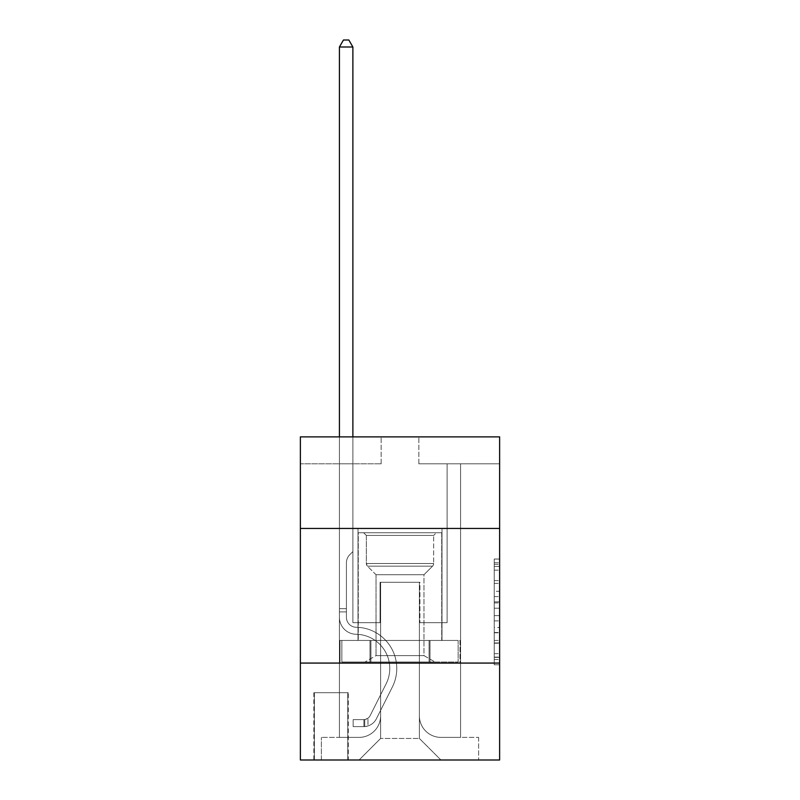 <?xml version="1.0" encoding="UTF-8"?>
<svg xmlns="http://www.w3.org/2000/svg" width="800" height="800" viewBox="0 0 800 800"><rect width="100%" height="100%" fill="white"/><g stroke="black" fill="none" stroke-linecap="round" stroke-linejoin="round"><path stroke-width="0.6" stroke-dasharray="4 3" d="M494.24 591.29L494.24 608.21L499.63 608.21L499.63 659.48L499.63 564.33L499.63 608.21L494.24 608.21L494.24 562.75L494.24 664.77L494.24 559.05L494.24 657.37L499.63 657.37L494.24 657.37L499.63 657.37L494.24 657.37L494.24 640.45L494.24 664.77L499.63 664.77L499.63 559.05L499.63 657.1L499.63 615.61L494.24 615.61L499.63 615.61L499.63 640.45L499.63 566.45L494.24 566.45L499.63 566.45L499.63 664.77L499.63 564.33L499.63 664.77L494.24 664.77L494.24 559.05L499.63 559.05L499.63 564.33L499.63 559.05L499.63 564.33L499.63 559.05L499.63 562.75L499.63 559.05L494.24 559.05L494.24 566.45L499.63 566.45L494.24 566.45L494.24 591.29L499.63 591.29M442 528.44L442 640.45L358 640.45L442 640.45L358 640.45L442 640.45L442 528.44L358 528.44L358 640.45L358 528.44L442 528.44M348.3 692.69L313.84 692.69L348.3 692.69L348.3 760L313.84 760L348.3 760M313.84 692.69L313.84 760M499.63 601.86L499.63 596.58L499.63 601.86L494.24 601.86L494.24 580.59L494.24 643.23L494.24 627.5L499.63 627.5L494.24 627.5L494.24 664.77L499.63 664.77L494.24 664.77L499.63 664.77L494.24 664.77L494.24 559.05L499.63 559.05L494.24 559.05L499.63 559.05L494.24 559.05L494.24 601.86L499.63 601.86M499.63 663.07L499.63 760L300.37 760L300.37 663.07L499.63 663.07L499.63 436.89L418.85 436.89L499.63 436.89L499.63 463.81L499.63 436.89L300.37 436.89L381.15 436.89L300.37 436.89L300.37 463.81L381.15 463.81L300.37 463.81L300.37 436.89L300.37 528.44L499.63 528.44L300.37 528.44L300.37 663.07L499.63 663.07L300.37 663.07M339.42 463.81L339.42 737.38L359.07 737.38A21.54 21.54 0 0 0 380.61 715.84L380.61 582.29L380.61 738.46L380.61 582.29L380.61 738.46L380.61 582.29L419.39 582.29L419.39 715.84A21.54 21.54 0 0 0 440.93 737.38L460.58 737.38L460.58 463.81L460.58 737.38L460.58 463.81L460.58 737.38L460.58 463.81L460.58 737.38L460.58 463.81L460.58 737.38L460.58 463.81L460.58 737.38L460.58 463.81L460.58 737.38L460.58 463.81L460.58 737.38L460.58 463.81L460.58 737.38L460.58 463.81L460.58 737.38L478.62 737.38L440.93 737.38L460.58 737.38L440.93 737.38L460.58 737.38L440.93 737.38L460.58 737.38L440.93 737.38L460.58 737.38L440.93 737.38L460.58 737.38L440.93 737.38L460.58 737.38L440.93 737.38L460.58 737.38L440.93 737.38L460.58 737.38L460.58 463.81L447.12 463.81L460.58 463.81L447.12 463.81L460.58 463.81L447.12 463.81L460.58 463.81L447.12 463.81L460.58 463.81L447.12 463.81L460.58 463.81L447.12 463.81L460.58 463.81L447.12 463.81L460.58 463.81L447.12 463.81L460.58 463.81L447.12 463.81L460.58 463.81L447.12 463.81L460.58 463.81L460.58 737.38L440.93 737.38A21.54 21.54 0 0 1 419.39 715.84A21.54 21.54 0 0 0 440.93 737.38A21.54 21.54 0 0 1 419.39 715.84A21.54 21.54 0 0 0 440.93 737.38A21.54 21.54 0 0 1 419.39 715.84A21.54 21.54 0 0 0 440.93 737.38A21.54 21.54 0 0 1 419.39 715.84A21.54 21.54 0 0 0 440.93 737.38A21.54 21.54 0 0 1 419.39 715.84A21.54 21.54 0 0 0 440.93 737.38A21.54 21.54 0 0 1 419.39 715.84A21.54 21.54 0 0 0 440.93 737.38A21.54 21.54 0 0 1 419.39 715.84A21.54 21.54 0 0 0 440.93 737.38A21.54 21.54 0 0 1 419.39 715.84A21.54 21.54 0 0 0 440.93 737.38A21.54 21.54 0 0 1 419.39 715.84L419.39 582.29L419.39 738.46L380.61 738.46L419.39 738.46L440.93 760L478.62 760L359.07 760L440.93 760L419.39 738.46L440.93 760L419.39 738.46L419.39 582.29L419.39 738.46L419.39 582.29L380.07 582.29L380.07 622.68L352.88 622.68L352.88 463.81L339.42 463.81L339.42 737.38L359.07 737.38A21.54 21.54 0 0 0 380.61 715.84L380.61 582.29L380.07 582.29L380.07 622.68L352.88 622.68L352.88 463.81L339.42 463.81L339.42 737.38L359.07 737.38L321.38 737.38L359.07 737.38L339.42 737.38L339.42 463.81L339.42 737.38L339.42 463.81L339.42 737.38L339.42 463.81L339.42 737.38L339.42 463.81L339.42 737.38L339.42 463.81L339.42 737.38L339.42 463.81L339.42 737.38L339.42 463.81L339.42 737.38L339.42 463.81L352.88 463.81L339.42 463.81L352.88 463.81L339.42 463.81L352.88 463.81L339.42 463.81L352.88 463.81L339.42 463.81L352.88 463.81L339.42 463.81L352.88 463.81L339.42 463.81L352.88 463.81L339.42 463.81L352.88 463.81L339.42 463.81L352.88 463.81L339.42 463.81L339.42 737.38L339.42 463.81M380.61 715.84L380.61 582.29L380.07 582.29L380.07 622.68L352.88 622.68L352.88 463.81L352.88 622.68L352.88 463.81L352.88 622.68L352.88 463.81L352.88 622.68L352.88 463.81L352.88 622.68L352.88 463.81L352.88 622.68L352.88 463.81L352.88 622.68L352.88 463.81L352.88 622.68L352.88 463.81L352.88 622.68L352.88 463.81L352.88 622.68L380.07 622.68L352.88 622.68L380.07 622.68L352.88 622.68L380.07 622.68L352.88 622.68L380.07 622.68L352.88 622.68L380.07 622.68L352.88 622.68L380.07 622.68L352.88 622.68L380.07 622.68L352.88 622.68L380.07 622.68L352.88 622.68L380.07 622.68L380.07 582.29L380.07 622.68L380.07 582.29L380.07 622.68L380.07 582.29L380.07 622.68L380.07 582.29L380.07 622.68L380.07 582.29L380.07 622.68L380.07 582.29L380.07 622.68L380.07 582.29L380.07 622.68L380.07 582.29L380.07 622.68L380.07 582.29L380.61 582.29L380.07 582.29L380.61 582.29L380.07 582.29L380.61 582.29L380.07 582.29L380.61 582.29L380.07 582.29L380.61 582.29L380.07 582.29L380.61 582.29L380.07 582.29L380.61 582.29L380.07 582.29L380.61 582.29L380.07 582.29L380.61 582.29L380.61 715.84A21.54 21.54 0 0 1 359.07 737.38A21.54 21.54 0 0 0 380.61 715.84A21.54 21.54 0 0 1 359.07 737.38A21.54 21.54 0 0 0 380.61 715.84A21.54 21.54 0 0 1 359.07 737.38A21.54 21.54 0 0 0 380.61 715.84A21.54 21.54 0 0 1 359.07 737.38A21.54 21.54 0 0 0 380.61 715.84A21.54 21.54 0 0 1 359.07 737.38A21.54 21.54 0 0 0 380.61 715.84A21.54 21.54 0 0 1 359.07 737.38A21.54 21.54 0 0 0 380.61 715.84A21.54 21.54 0 0 1 359.07 737.38A21.54 21.54 0 0 0 380.61 715.84A21.54 21.54 0 0 1 359.07 737.38A21.54 21.54 0 0 0 380.61 715.84M499.63 463.81L418.85 463.81L499.63 463.81M314.38 760L347.76 760L314.38 760L314.38 692.69L347.76 692.69L347.76 760L347.76 692.69L314.38 692.69L314.38 760M321.38 760L359.07 760L380.61 738.46L359.07 760L380.61 738.46L359.07 760L321.38 760L321.38 737.38L321.38 760M419.93 582.29L419.39 582.29L419.93 582.29L419.39 582.29L419.93 582.29L419.39 582.29L419.93 582.29L419.39 582.29L419.93 582.29L419.39 582.29L419.93 582.29L419.39 582.29L419.93 582.29L419.39 582.29L419.93 582.29L419.39 582.29L419.93 582.29L419.39 582.29L419.93 582.29L419.39 582.29L419.93 582.29L419.93 622.68L419.93 582.29M418.85 463.81L418.85 436.89L418.85 463.81M381.15 463.81L381.15 436.89L381.15 463.81M478.62 737.38L478.62 760L478.62 737.38M447.12 463.81L447.12 622.68L419.93 622.68L447.12 622.68L419.93 622.68L447.12 622.68L419.93 622.68L447.12 622.68L419.93 622.68L447.12 622.68L419.93 622.68L447.12 622.68L419.93 622.68L447.12 622.68L419.93 622.68L447.12 622.68L419.93 622.68L447.12 622.68L419.93 622.68L447.12 622.68L419.93 622.68L447.12 622.68L447.12 463.81M460.01 663.07L339.99 663.07L460.01 663.07L460.01 640.45L339.99 640.45L430 640.45L430 663.07L430 640.45L370 640.45L370 663.07L370 640.45L339.99 640.45L339.99 663.07L339.99 640.45L460.01 640.45L460.01 663.07M499.63 528.44L300.37 528.44M370 640.45L370 663.07L370 640.45M430 640.45L430 663.07L430 640.45M494.24 608.21L499.63 608.21L494.24 608.21M494.24 562.75L494.24 559.05L494.24 562.75L499.63 562.75L494.24 562.75M494.24 642.96L494.24 620.89L494.24 642.96L499.63 642.96L494.24 642.96M494.24 620.89L494.24 615.61L499.63 615.61L494.24 615.61L494.24 620.89L499.63 620.89L494.24 620.89M494.24 580.59L494.24 566.45L494.24 580.59L499.63 580.59L494.24 580.59M494.24 559.05L499.63 559.05L494.24 559.05L494.24 564.33L494.24 559.05L499.63 559.05M494.24 664.77L499.63 664.77L494.24 664.77L494.24 659.48L494.24 664.77M339.42 436.89L339.42 617.31A16.96 16.96 144.8 0 0 356.11 634.27A16.96 16.96 144.8 0 1 339.42 617.31A16.96 16.96 144.8 0 0 356.11 634.27A16.96 16.96 144.8 0 1 339.42 617.31A16.96 16.96 144.8 0 0 356.11 634.27A16.96 16.96 144.8 0 1 339.42 617.31A16.96 16.96 144.8 0 0 356.11 634.27A16.96 16.96 144.8 0 1 339.42 617.31A16.96 16.96 144.8 0 0 356.11 634.27A16.96 16.96 144.8 0 1 339.42 617.31A16.96 16.96 144.8 0 0 356.11 634.27A16.96 16.96 144.8 0 1 339.42 617.31A16.96 16.96 144.8 0 0 356.11 634.27A16.96 16.96 144.8 0 1 339.42 617.31A16.96 16.96 144.8 0 0 356.11 634.27A16.96 16.96 144.8 0 1 339.42 617.31A16.96 16.96 144.8 0 0 356.11 634.27A16.96 16.96 144.8 0 1 339.42 617.31A16.96 16.96 144.8 0 0 356.11 634.27A16.96 16.96 144.8 0 1 339.42 617.31A16.96 16.96 -35.2 0 0 356.11 634.27A34.2 34.2 -35.2 0 1 386.13 683.82A34.2 34.2 -35.2 0 0 356.11 634.27A34.2 34.2 -35.2 0 1 386.13 683.82A34.2 34.2 -35.2 0 0 356.11 634.27A34.2 34.2 -35.2 0 1 386.13 683.82A34.2 34.2 -35.2 0 0 356.11 634.27A34.2 34.2 -35.2 0 1 386.13 683.82A34.2 34.2 -35.2 0 0 356.11 634.27A34.2 34.2 -35.2 0 1 386.13 683.82A34.2 34.2 -35.2 0 0 356.11 634.27A34.2 34.2 -35.2 0 1 386.13 683.82A34.2 34.2 -35.2 0 0 356.11 634.27A34.2 34.2 -35.2 0 1 386.13 683.82A34.2 34.2 -35.2 0 0 356.11 634.27A34.2 34.2 -35.2 0 1 386.13 683.82A34.2 34.2 -35.2 0 0 356.11 634.27A34.2 34.2 -35.2 0 1 386.13 683.82A34.2 34.2 -35.2 0 0 356.11 634.27A34.2 34.2 -35.2 0 1 386.13 683.82A34.2 34.2 -35.2 0 0 356.11 634.27A34.2 34.2 144.8 0 1 386.13 683.82L370.15 715.61L386.13 683.82A34.2 34.2 -35.2 0 0 356.11 634.27A34.2 34.2 144.8 0 1 386.13 683.82L370.15 715.61L386.13 683.82A34.2 34.2 -35.2 0 0 356.11 634.27A34.2 34.2 144.8 0 1 386.13 683.82L370.15 715.61L386.13 683.82A34.2 34.2 -35.2 0 0 356.11 634.27A34.2 34.2 144.8 0 1 386.13 683.82L370.15 715.61L386.13 683.82A34.2 34.2 -35.2 0 0 356.11 634.27A34.2 34.2 144.8 0 1 386.13 683.82L370.15 715.61L386.13 683.82A34.2 34.2 -35.2 0 0 356.11 634.27A34.2 34.2 144.8 0 1 386.13 683.82L370.15 715.61L386.13 683.82A34.2 34.2 -35.2 0 0 356.11 634.27A34.2 34.2 144.8 0 1 386.13 683.82L370.15 715.61A7.27 7.27 144.8 0 1 367.96 718.2C363.88 720.07 363.88 720.07 367.96 718.2C363.88 720.07 363.88 720.07 367.96 718.2A7.27 7.27 -35.2 0 0 370.15 715.61L386.13 683.82L370.15 715.61A7.27 7.27 -35.2 0 1 363.92 719.61A7.27 7.27 -35.2 0 0 370.15 715.61A7.27 7.27 144.8 0 1 367.96 718.2C363.88 720.07 363.88 720.07 367.96 718.2C363.88 720.07 363.88 720.07 367.96 718.2A7.27 7.27 -35.2 0 0 370.15 715.61L386.13 683.82L370.15 715.61A7.27 7.27 -35.2 0 1 363.92 719.61A7.27 7.27 -35.2 0 0 370.15 715.61A7.27 7.27 144.8 0 1 367.96 718.2C363.88 720.07 363.88 720.07 367.96 718.2C363.88 720.07 363.88 720.07 367.96 718.2A7.27 7.27 -35.2 0 0 370.15 715.61L386.13 683.82A34.2 34.2 -35.2 0 0 356.11 634.27A34.2 34.2 144.8 0 1 386.13 683.82L370.15 715.61A7.27 7.27 -35.2 0 1 363.92 719.61A7.27 7.27 -35.2 0 0 370.15 715.61A7.27 7.27 144.8 0 1 367.96 718.2C363.88 720.07 363.88 720.07 367.96 718.2C363.88 720.07 363.88 720.07 367.96 718.2A7.27 7.27 -35.2 0 0 370.15 715.61L386.13 683.82L370.15 715.61A7.27 7.27 -35.2 0 1 363.92 719.61A7.27 7.27 -35.2 0 0 370.15 715.61A7.27 7.27 144.8 0 1 367.96 718.2C363.88 720.07 363.88 720.07 367.96 718.2C363.88 720.07 363.88 720.07 367.96 718.2A7.27 7.27 -35.2 0 0 370.15 715.61L386.13 683.82L370.15 715.61A7.27 7.27 -35.2 0 1 363.92 719.61A7.27 7.27 -35.2 0 0 370.15 715.61A7.27 7.27 144.8 0 1 367.96 718.2C363.88 720.07 363.88 720.07 367.96 718.2C363.88 720.07 363.88 720.07 367.96 718.2A7.27 7.27 -35.2 0 0 370.15 715.61L386.13 683.82L370.15 715.61A7.27 7.27 -35.2 0 1 363.92 719.61A7.27 7.27 -35.2 0 0 370.15 715.61A7.27 7.27 144.8 0 1 367.96 718.2C363.88 720.07 363.88 720.07 367.96 718.2C363.88 720.07 363.88 720.07 367.96 718.2A7.27 7.27 -35.2 0 0 370.15 715.61L386.13 683.82L370.15 715.61A7.27 7.27 -35.2 0 1 363.92 719.61A7.27 7.27 -35.2 0 0 370.15 715.61A7.27 7.27 144.8 0 1 367.96 718.2C363.88 720.07 363.88 720.07 367.96 718.2C363.88 720.07 363.88 720.07 367.96 718.2A7.27 7.27 -35.2 0 0 370.15 715.61L386.13 683.82L370.15 715.61A7.27 7.27 -35.2 0 1 363.92 719.61A7.27 7.27 -35.2 0 0 370.15 715.61A7.27 7.27 144.8 0 1 367.96 718.2C363.88 720.07 363.88 720.07 367.96 718.2C363.88 720.07 363.88 720.07 367.96 718.2A7.27 7.27 -35.2 0 0 370.15 715.61L386.13 683.82L370.15 715.61A7.27 7.27 -35.2 0 1 363.92 719.61A7.27 7.27 -35.2 0 0 370.15 715.61A7.27 7.27 144.8 0 1 367.96 718.2A7.27 7.27 -35.2 0 0 370.15 715.61L386.13 683.82L370.15 715.61A7.27 7.27 -35.2 0 1 363.92 719.61L353.15 719.61L353.15 726.61L353.15 719.61L363.92 719.61L363.92 726.61L353.15 726.61L363.92 726.61L363.92 719.61L353.15 719.61L353.15 726.61L353.15 719.61L363.92 719.61L363.92 726.61L353.15 726.61L363.92 726.61L363.92 719.61L353.15 719.61L353.15 726.61L353.15 719.61L363.92 719.61L363.92 726.61L353.15 726.61L363.92 726.61L363.92 719.61L353.15 719.61L353.15 726.61L353.15 719.61L363.92 719.61L363.92 726.61L353.15 726.61L363.92 726.61L363.92 719.61L353.15 719.61L353.15 726.61L353.15 719.61L363.92 719.61L363.92 726.61L353.15 726.61L363.92 726.61L363.92 719.61L353.15 719.61L353.15 726.61L353.15 719.61L363.92 719.61L363.92 726.61L353.15 726.61L363.92 726.61L363.92 719.61L353.15 719.61L353.15 726.61L353.15 719.61L363.92 719.61L363.92 726.61L353.15 726.61L363.92 726.61L363.92 719.61L353.15 719.61L353.15 726.61L353.15 719.61L363.92 719.61L363.92 726.61L353.15 726.61L363.92 726.61L363.92 719.61L353.15 719.61L353.15 726.61L353.15 719.61L363.92 719.61L363.92 726.61L353.15 726.61L363.92 726.61L363.92 719.61L353.15 719.61L363.92 719.61L363.92 726.61L363.92 719.61A7.27 7.27 -35.2 0 0 370.15 715.61L386.13 683.82A34.2 34.2 -35.2 0 0 356.11 634.27A16.96 16.96 144.8 0 1 339.42 617.31L339.42 47L352.88 47L352.88 551.59L349.84 554.63A11.7 11.7 -35.2 0 0 346.42 562.9A11.7 11.7 144.8 0 1 349.84 554.63L352.88 551.59L352.88 47L339.42 47L352.88 47L348.84 40L343.46 40L348.84 40L343.46 40L339.42 47L352.88 47L348.84 40L343.46 40L339.42 47L352.88 47L352.88 551.59L349.84 554.63A11.7 11.7 -35.2 0 0 346.42 562.9A11.7 11.7 144.8 0 1 349.84 554.63L352.88 551.59L352.88 47L339.42 47L352.88 47L348.84 40L343.46 40L348.84 40L343.46 40L339.42 47L352.88 47L348.84 40L343.46 40L339.42 47L352.88 47L352.88 551.59L349.84 554.63A11.7 11.7 -35.2 0 0 346.42 562.9A11.7 11.7 144.8 0 1 349.84 554.63L352.88 551.59L352.88 47L339.42 47L352.88 47L348.84 40L343.46 40L348.84 40L343.46 40L339.42 47L352.88 47L348.84 40L343.46 40L339.42 47L352.88 47L352.88 551.59L349.84 554.63A11.7 11.7 -35.2 0 0 346.42 562.9A11.7 11.7 144.8 0 1 349.84 554.63L352.88 551.59L352.88 47L339.42 47L339.42 617.31A16.96 16.96 -35.2 0 0 356.11 634.27A16.96 16.96 144.8 0 1 339.42 617.31L339.42 47L339.42 617.31A16.96 16.96 -35.2 0 0 356.11 634.27A16.96 16.96 144.8 0 1 339.42 617.31L339.42 47L339.42 617.31A16.96 16.96 -35.2 0 0 356.11 634.27A16.96 16.96 144.8 0 1 339.42 617.31L339.42 47L339.42 617.31A16.96 16.96 -35.2 0 0 356.11 634.27A34.2 34.2 144.8 0 1 386.13 683.82A34.2 34.2 -35.2 0 0 356.11 634.27A16.96 16.96 144.8 0 1 339.42 617.31L339.42 47L343.46 40L348.84 40L343.46 40L339.42 47L352.88 47L348.84 40L352.88 47L352.88 551.59L349.84 554.63A11.7 11.7 -35.2 0 0 346.42 562.9A11.7 11.7 144.8 0 1 349.84 554.63L352.88 551.59L352.88 47L348.84 40L343.46 40L339.42 47L339.42 617.31A16.96 16.96 -35.2 0 0 356.11 634.27A16.96 16.96 144.8 0 1 339.42 617.31L339.42 47L343.46 40L348.84 40L352.88 47L352.88 551.59L349.84 554.63A11.7 11.7 -35.2 0 0 346.42 562.9A11.7 11.7 144.8 0 1 349.84 554.63L352.88 551.59L352.88 47L339.42 47L339.42 617.31A16.96 16.96 -35.2 0 0 356.11 634.27A16.96 16.96 144.8 0 1 339.42 617.31L339.42 47L343.46 40L339.42 47L352.88 47L348.84 40L352.88 47L352.88 551.59L349.84 554.63A11.7 11.7 -35.2 0 0 346.42 562.9A11.7 11.7 144.8 0 1 349.84 554.63L352.88 551.59L352.88 47L348.84 40L343.46 40L339.42 47L339.42 617.31A16.96 16.96 -35.2 0 0 356.11 634.27A34.2 34.2 144.8 0 1 386.13 683.82A34.2 34.2 -35.2 0 0 356.11 634.27A16.96 16.96 144.8 0 1 339.42 617.31L339.42 47L343.46 40L348.84 40L352.88 47L352.88 551.59L349.84 554.63A11.7 11.7 -35.2 0 0 346.42 562.9A11.7 11.7 144.8 0 1 349.84 554.63L352.88 551.59L352.88 47L339.42 47L339.42 617.31A16.96 16.96 -35.2 0 0 356.11 634.27A16.96 16.96 144.8 0 1 339.42 617.31L339.42 47L343.46 40L339.42 47L352.88 47L348.84 40L352.88 47L352.88 551.59L349.84 554.63A11.7 11.7 -35.2 0 0 346.42 562.9A11.7 11.7 144.8 0 1 349.84 554.63L352.88 551.59L352.88 47L348.84 40L343.46 40L339.42 47L339.42 617.31A16.96 16.96 -35.2 0 0 356.11 634.27A16.96 16.96 144.8 0 1 339.42 617.31L339.42 47L343.46 40L339.42 47M346.42 608.68L339.42 608.68L346.42 608.68L346.42 617.31L346.42 562.9A11.7 11.7 144.8 0 1 349.84 554.63A11.7 11.7 -35.2 0 0 346.42 562.9L346.42 617.31L346.42 608.68L339.42 608.68L346.42 608.68L346.42 617.31A9.96 9.96 -35.2 0 0 356.22 627.27A9.96 9.96 144.8 0 1 346.42 617.31L346.42 562.9L346.42 617.31A9.96 9.96 -35.2 0 0 356.22 627.27A9.96 9.96 144.8 0 1 346.42 617.31L346.42 562.9L346.42 617.31L346.42 608.68L339.42 608.68L346.42 608.68L346.42 617.31A9.96 9.96 -35.2 0 0 356.22 627.27A9.96 9.96 144.8 0 1 346.42 617.31L346.42 562.9L346.42 617.31A9.96 9.96 -35.2 0 0 356.22 627.27A41.2 41.2 144.8 0 1 392.38 686.96A41.2 41.2 -35.2 0 0 356.22 627.27A9.96 9.96 144.8 0 1 346.42 617.31L346.42 562.9L346.42 617.31L346.42 608.68L339.42 608.68L346.42 608.68L346.42 617.31A9.96 9.96 -35.2 0 0 356.22 627.27A9.96 9.96 144.8 0 1 346.42 617.31L346.42 562.9L346.42 617.31A9.96 9.96 -35.2 0 0 356.22 627.27A9.96 9.96 144.8 0 1 346.42 617.31L346.42 562.9L346.42 617.31L346.42 608.68L339.42 608.68L346.42 608.68L346.42 617.31A9.96 9.96 -35.2 0 0 356.22 627.27A41.2 41.2 144.8 0 1 392.38 686.96A41.2 41.2 -35.2 0 0 356.22 627.27A9.96 9.96 144.8 0 1 346.42 617.31L346.42 562.9L346.42 617.31A9.96 9.96 -35.2 0 0 356.22 627.27A9.96 9.96 144.8 0 1 346.42 617.31L346.42 608.68M363.92 726.61A14.27 14.27 -35.2 0 0 376.4 718.75L392.38 686.96A41.2 41.2 -35.2 0 0 356.22 627.27A9.96 9.96 144.8 0 1 346.42 617.31A9.96 9.96 -35.2 0 0 356.22 627.27A41.2 41.2 144.8 0 1 392.38 686.96L376.4 718.75L392.38 686.96A41.2 41.2 -35.2 0 0 356.22 627.27A9.96 9.96 144.8 0 1 346.42 617.31L346.42 562.9L346.42 617.31A9.96 9.96 -35.2 0 0 356.22 627.27A9.96 9.96 144.8 0 1 346.42 617.31A9.96 9.96 144.8 0 0 356.22 627.27A41.2 41.2 144.8 0 1 392.38 686.96A41.2 41.2 -35.2 0 0 356.22 627.27A9.96 9.96 144.8 0 1 346.42 617.31A9.96 9.96 144.8 0 0 356.22 627.27A9.96 9.96 144.8 0 1 346.42 617.31A9.96 9.96 144.8 0 0 356.22 627.27A41.2 41.2 144.8 0 1 392.38 686.96A41.2 41.2 -35.2 0 0 356.22 627.27A9.96 9.96 144.8 0 1 346.42 617.31A9.96 9.96 144.8 0 0 356.22 627.27A41.2 41.2 144.8 0 1 392.38 686.96L376.4 718.75L392.38 686.96A41.2 41.2 -35.2 0 0 356.22 627.27A9.96 9.96 144.8 0 1 346.42 617.31A9.96 9.96 144.8 0 0 356.22 627.27A9.96 9.96 144.8 0 1 346.42 617.31A9.96 9.96 144.8 0 0 356.22 627.27A41.2 41.2 144.8 0 1 392.38 686.96A41.2 41.2 -35.2 0 0 356.22 627.27A9.96 9.96 144.8 0 1 346.42 617.31A9.96 9.96 144.8 0 0 356.22 627.27A41.2 41.2 144.8 0 1 392.38 686.96A41.2 41.2 -35.2 0 0 356.22 627.27A9.96 9.96 144.8 0 1 346.42 617.31A9.96 9.96 144.8 0 0 356.22 627.27A9.96 9.96 144.8 0 1 346.42 617.31A9.96 9.96 144.8 0 0 356.22 627.27A41.2 41.2 144.8 0 1 392.38 686.96L376.4 718.75A14.27 14.27 144.8 0 1 367.96 725.95A14.27 14.27 -35.2 0 0 376.4 718.75L392.38 686.96A41.2 41.2 -35.2 0 0 356.22 627.27A9.96 9.96 144.8 0 1 346.42 617.31A9.96 9.96 144.8 0 0 356.22 627.27A41.2 41.2 144.8 0 1 392.38 686.96A41.2 41.2 -35.2 0 0 356.22 627.27A41.2 41.2 -35.2 0 1 392.38 686.96L376.4 718.75L392.38 686.96A41.2 41.2 -35.2 0 0 356.22 627.27A41.2 41.2 -35.2 0 1 392.38 686.96A41.2 41.2 -35.2 0 0 356.22 627.27A41.2 41.2 -35.2 0 1 392.38 686.96L376.4 718.75L392.38 686.96A41.2 41.2 -35.2 0 0 356.22 627.27A41.2 41.2 -35.2 0 1 392.38 686.96L376.4 718.75A14.27 14.27 144.8 0 1 367.96 725.95C363.81 726.83 363.81 726.83 367.96 725.95C363.81 726.83 363.81 726.83 367.96 725.95A14.27 14.27 -35.2 0 0 376.4 718.75L392.38 686.96A41.2 41.2 -35.2 0 0 356.22 627.27A41.2 41.2 -35.2 0 1 392.38 686.96A41.2 41.2 -35.2 0 0 356.22 627.27A41.2 41.2 -35.2 0 1 392.38 686.96L376.4 718.75L392.38 686.96A41.2 41.2 -35.2 0 0 356.22 627.27A41.2 41.2 -35.2 0 1 392.38 686.96L376.4 718.75L392.38 686.96A41.2 41.2 -35.2 0 0 356.22 627.27A41.2 41.2 -35.2 0 1 392.38 686.96A41.2 41.2 -35.2 0 0 356.22 627.27A41.2 41.2 -35.2 0 1 392.38 686.96L376.4 718.75A14.27 14.27 144.8 0 1 367.96 725.95C363.81 726.83 363.81 726.83 367.96 725.95C363.81 726.83 363.81 726.83 367.96 725.95A14.27 14.27 -35.2 0 0 376.4 718.75L392.38 686.96A41.2 41.2 -35.2 0 0 356.22 627.27A41.2 41.2 -35.2 0 1 392.38 686.96L376.4 718.75A14.27 14.27 144.8 0 1 367.96 725.95C363.81 726.83 363.81 726.83 367.96 725.95C363.81 726.83 363.81 726.83 367.96 725.95A14.27 14.27 -35.2 0 0 376.4 718.75L392.38 686.96L376.4 718.75A14.27 14.27 144.8 0 1 367.96 725.95C363.81 726.83 363.81 726.83 367.96 725.95C363.81 726.83 363.81 726.83 367.96 725.95A14.27 14.27 -35.2 0 0 376.4 718.75L392.38 686.96L376.4 718.75A14.27 14.27 144.8 0 1 367.96 725.95C363.81 726.83 363.81 726.83 367.96 725.95C363.81 726.83 363.81 726.83 367.96 725.95A14.27 14.27 -35.2 0 0 376.4 718.75L392.38 686.96L376.4 718.75A14.27 14.27 144.8 0 1 367.96 725.95C363.81 726.83 363.81 726.83 367.96 725.95C363.81 726.83 363.81 726.83 367.96 725.95A14.27 14.27 -35.2 0 0 376.4 718.75L392.38 686.96L376.4 718.75A14.27 14.27 144.8 0 1 367.96 725.95C363.81 726.83 363.81 726.83 367.96 725.95C363.81 726.83 363.81 726.83 367.96 725.95A14.27 14.27 -35.2 0 0 376.4 718.75L392.38 686.96L376.4 718.75A14.27 14.27 144.8 0 1 367.96 725.95C363.81 726.83 363.81 726.83 367.96 725.95C363.81 726.83 363.81 726.83 367.96 725.95A14.27 14.27 -35.2 0 0 376.4 718.75L392.38 686.96L376.4 718.75A14.27 14.27 144.8 0 1 367.96 725.95C363.81 726.83 363.81 726.83 367.96 725.95C363.81 726.83 363.81 726.83 367.96 725.95A14.27 14.27 -35.2 0 0 376.4 718.75A14.27 14.27 -35.2 0 1 363.92 726.61A14.27 14.27 -35.2 0 0 376.4 718.75A14.27 14.27 -35.2 0 1 363.92 726.61A14.27 14.27 -35.2 0 0 376.4 718.75A14.27 14.27 -35.2 0 1 363.92 726.61A14.27 14.27 -35.2 0 0 376.4 718.75A14.27 14.27 -35.2 0 1 363.92 726.61A14.27 14.27 -35.2 0 0 376.4 718.75A14.27 14.27 -35.2 0 1 363.92 726.61A14.27 14.27 -35.2 0 0 376.4 718.75A14.27 14.27 -35.2 0 1 363.92 726.61A14.27 14.27 -35.2 0 0 376.4 718.75A14.27 14.27 -35.2 0 1 363.92 726.61A14.27 14.27 -35.2 0 0 376.4 718.75A14.27 14.27 -35.2 0 1 363.92 726.61A14.27 14.27 -35.2 0 0 376.4 718.75A14.27 14.27 -35.2 0 1 363.92 726.61A14.27 14.27 -35.2 0 0 376.4 718.75A14.27 14.27 -35.2 0 1 363.92 726.61L353.15 726.61L363.92 726.61M366.34 535.44L363.65 532.74L436.35 532.74L363.65 532.74L436.35 532.74L363.65 532.74L366.34 535.44L433.66 535.44L436.35 532.74L433.66 535.44L366.34 535.44L433.66 535.44L366.34 535.44L366.34 563.49L433.66 563.49L433.66 535.44L433.66 563.49L366.34 563.49L433.66 563.49L366.34 563.49L366.34 535.44M423.96 655.62L435 661.99L365 661.99L435 661.99L365 661.99L435 661.99L423.96 655.62L376.04 655.62L365 661.99L376.04 655.62L423.96 655.62L376.04 655.62L423.96 655.62L423.96 574.75L376.04 574.75L376.04 655.62L376.04 574.75L367.45 566.16A3.77 3.77 0 0 1 366.34 563.49L367.45 566.16L432.55 566.16A3.77 3.77 0 0 0 433.66 563.49L432.55 566.16L367.45 566.16L432.55 566.16L367.45 566.16L376.04 574.75L423.96 574.75L432.55 566.16L423.96 574.75L376.04 574.75L423.96 574.75L423.96 655.62M358.26 532.74L441.74 532.74L441.74 640.45L358.26 640.45L441.74 640.45L358.26 640.45L441.74 640.45L441.74 532.74L358.26 532.74L358.26 640.45L358.26 532.74L441.74 532.74L358.26 532.74M429.07 640.45L341.86 640.45L429.07 640.45L429.07 661.99L458.14 661.99L341.86 661.99L458.14 661.99L370.93 661.99L429.07 661.99L429.07 640.45L458.14 640.45L458.14 661.99L458.14 640.45L370.93 640.45L370.93 661.99L341.86 661.99L370.93 661.99L370.93 640.45L429.07 640.45L429.07 661.99L429.07 640.45M341.86 640.45L341.86 661.99L341.86 640.45L370.93 640.45L341.86 640.45M370.93 640.45L370.93 661.99L370.93 640.45M352.88 47L348.84 40L352.88 47L352.88 551.59L349.84 554.63L352.88 551.59L352.88 436.89M367.96 725.95C363.81 726.83 363.81 726.83 367.96 725.95C363.81 726.83 363.81 726.83 367.96 725.95L367.96 718.2C363.88 720.07 363.88 720.07 367.96 718.2C363.88 720.07 363.88 720.07 367.96 718.2L367.96 725.95M353.15 726.61L353.15 719.61L353.15 726.61M494.24 640.45L499.63 640.45L494.24 640.45M494.24 632.52L499.63 632.52M494.24 583.36L499.63 583.36L494.24 583.36M494.24 564.33L499.63 564.33M494.24 659.48L499.63 659.48M494.24 653.67L499.63 653.67M494.24 570.15L499.63 570.15M494.24 602.92L499.63 602.92L494.24 602.92M494.24 632.79L499.63 632.79L494.24 632.79M494.24 643.23L499.63 643.23L494.24 643.23M494.24 596.58L499.63 596.58L494.24 596.58M346.42 611.91L339.42 611.91L346.42 611.91M494.24 657.1L499.63 657.1M494.24 657.37L499.63 657.37M494.24 566.45L499.63 566.45M364.73 719.53L364.73 726.57L364.73 719.53"/><path stroke-width="1.2" d="M499.63 528.44L499.63 436.89L300.37 436.89L300.37 528.44L499.63 528.44L499.63 760L300.37 760L300.37 528.44M499.63 663.07L300.37 663.07M352.88 436.89L352.88 47L339.42 47L339.42 436.89M339.42 47L343.46 40L348.84 40L352.88 47"/></g></svg>
